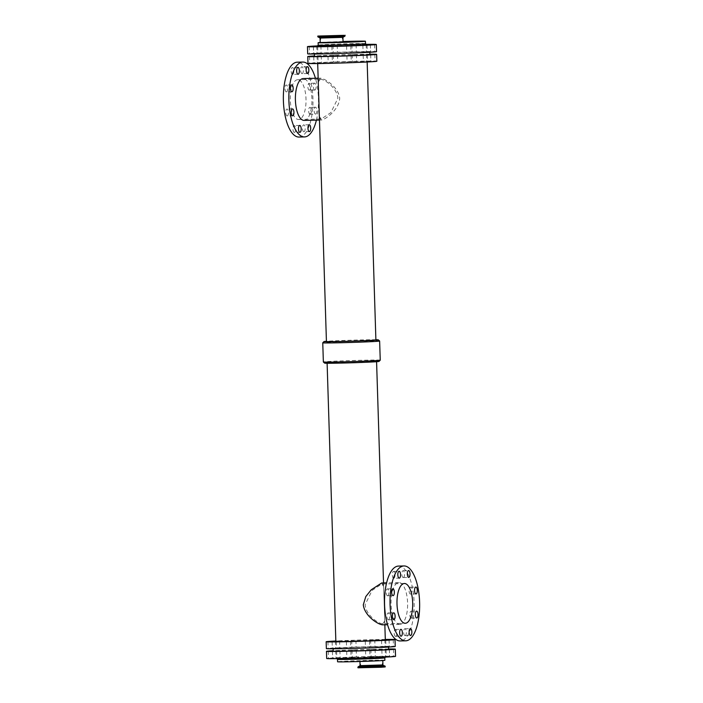 <?xml version="1.0" encoding="UTF-8"?>
<svg xmlns="http://www.w3.org/2000/svg" width="703" height="703" viewBox="0 0 703 703"><rect width="100%" height="100%" fill="white"/><g stroke="black" fill="none" stroke-linecap="round" stroke-linejoin="round"><path stroke-width="0.53" stroke-dasharray="3.52 2.64" d="M403.285 577.558A3.445 1.362 88.7 0 0 404.533 574.052A3.445 1.362 88.7 0 0 403.091 570.669A3.445 1.362 88.7 0 0 401.808 574.149A3.445 1.362 88.7 0 0 403.25 577.558A3.445 1.362 88.7 0 0 403.285 577.558M387.608 595.784A3.445 1.362 88.7 0 0 388.856 592.278A3.445 1.362 88.7 0 0 387.415 588.894A3.445 1.362 88.7 0 0 386.14 592.374A3.445 1.362 88.7 0 0 387.581 595.784A3.445 1.362 88.7 0 0 387.608 595.784M388.364 619.835A3.445 1.362 88.7 0 0 389.611 616.329A3.445 1.362 88.7 0 0 388.17 612.954A3.445 1.362 88.7 0 0 386.896 616.426A3.445 1.362 88.7 0 0 388.337 619.844A3.445 1.362 88.7 0 0 388.364 619.835M411.281 618.122A3.445 1.362 88.7 0 0 412.538 614.615A3.445 1.362 88.7 0 0 411.097 611.241A3.445 1.362 88.7 0 0 409.814 614.712A3.445 1.362 88.7 0 0 411.255 618.122A3.445 1.362 88.7 0 0 411.281 618.122M410.526 594.07A3.445 1.362 88.7 0 0 411.782 590.555A3.445 1.362 88.7 0 0 410.341 587.181A3.445 1.362 88.7 0 0 409.058 590.661A3.445 1.362 88.7 0 0 410.499 594.07A3.445 1.362 88.7 0 0 410.526 594.07L416 593.938M393.785 578.27A3.445 1.362 88.7 0 0 395.033 574.764A3.445 1.362 88.7 0 0 393.601 571.381A3.445 1.362 88.7 0 0 392.318 574.861A3.445 1.362 88.7 0 0 393.759 578.27A3.445 1.362 88.7 0 0 393.785 578.27L399.26 578.138M395.613 636.347A3.445 1.362 88.7 0 0 396.861 632.841A3.445 1.362 88.7 0 0 395.42 629.457A3.445 1.362 88.7 0 0 394.146 632.937A3.445 1.362 88.7 0 0 395.587 636.347A3.445 1.362 88.7 0 0 395.613 636.347M405.104 635.635A3.445 1.362 88.7 0 0 406.36 632.129A3.445 1.362 88.7 0 0 404.919 628.746A3.445 1.362 88.7 0 0 403.636 632.225A3.445 1.362 88.7 0 0 405.077 635.635A3.445 1.362 88.7 0 0 405.104 635.635M302.105 73.666A3.445 1.362 88.7 0 0 303.353 70.159A3.445 1.362 88.7 0 0 301.912 66.785A3.445 1.362 88.7 0 0 300.638 70.256A3.445 1.362 88.7 0 0 302.079 73.666A3.445 1.362 88.7 0 0 302.105 73.666M292.606 74.377A3.445 1.362 88.7 0 0 293.863 70.871A3.445 1.362 88.7 0 0 292.422 67.488A3.445 1.362 88.7 0 0 291.139 70.968A3.445 1.362 88.7 0 0 292.58 74.377A3.445 1.362 88.7 0 0 292.606 74.377M310.111 114.229A3.445 1.362 88.7 0 0 311.359 110.723A3.445 1.362 88.7 0 0 309.918 107.348A3.445 1.362 88.7 0 0 308.643 110.819A3.445 1.362 88.7 0 0 310.085 114.229A3.445 1.362 88.7 0 0 310.111 114.229M315.612 114.106A3.445 1.362 -91.3 0 1 315.585 114.106A3.445 1.362 -91.3 0 1 314.144 110.696A3.445 1.362 -91.3 0 1 315.419 107.216A3.445 1.362 -91.3 0 1 316.86 110.591A3.445 1.362 -91.3 0 1 315.612 114.106L310.085 114.229M287.184 115.951A3.445 1.362 88.7 0 0 288.441 112.436A3.445 1.362 88.7 0 0 287 109.062A3.445 1.362 88.7 0 0 285.717 112.533A3.445 1.362 88.7 0 0 287.158 115.951A3.445 1.362 88.7 0 0 287.184 115.951L292.659 115.819M309.355 90.177A3.445 1.362 88.7 0 0 310.603 86.662A3.445 1.362 88.7 0 0 309.162 83.288A3.445 1.362 88.7 0 0 307.888 86.768A3.445 1.362 88.7 0 0 309.329 90.177A3.445 1.362 88.7 0 0 309.355 90.177M314.856 90.046A3.445 1.362 -91.3 0 1 314.83 90.046A3.445 1.362 -91.3 0 1 313.389 86.636A3.445 1.362 -91.3 0 1 314.663 83.156A3.445 1.362 -91.3 0 1 316.104 86.539A3.445 1.362 -91.3 0 1 314.856 90.046M286.429 91.891A3.445 1.362 88.7 0 0 287.676 88.385A3.445 1.362 88.7 0 0 286.244 85.001A3.445 1.362 88.7 0 0 284.961 88.481A3.445 1.362 88.7 0 0 286.402 91.891A3.445 1.362 88.7 0 0 286.429 91.891M303.924 131.742A3.445 1.362 88.7 0 0 305.181 128.236A3.445 1.362 88.7 0 0 303.74 124.862A3.445 1.362 88.7 0 0 302.457 128.333A3.445 1.362 88.7 0 0 303.898 131.742A3.445 1.362 88.7 0 0 303.924 131.742L309.399 131.619M294.434 132.454A3.445 1.362 88.7 0 0 295.682 128.948A3.445 1.362 88.7 0 0 294.241 125.565A3.445 1.362 88.7 0 0 292.966 129.044A3.445 1.362 88.7 0 0 294.408 132.454A3.445 1.362 88.7 0 0 294.434 132.454L299.909 132.331M331.385 658.272L328.459 658.403L331.385 658.272M331.069 648.394L328.152 648.526L331.069 648.394M349.83 658.272L346.904 658.403L349.83 658.272M349.523 648.394L346.597 648.518L349.523 648.394M355.164 657.024L352.238 657.147L355.164 657.024M354.936 649.836L352.018 649.967L354.936 649.836M354.857 647.138L351.931 647.27L354.857 647.138M354.637 640.257L351.72 640.389L354.637 640.257M385.016 657.015L382.089 657.147L385.016 657.015M384.708 647.138L381.782 647.27L384.708 647.138M392.502 656.461L389.576 656.584L392.502 656.461M392.186 646.575L389.269 646.707L392.186 646.575M338.864 657.709L335.946 657.841L338.864 657.709M338.644 650.53L335.718 650.653L338.644 650.53M338.556 647.832L335.63 647.964L338.556 647.832M335.841 641.039L339.611 640.943L335.849 641.092M335.568 658.483L332.651 658.614L335.568 658.483M335.261 648.605L332.334 648.737L335.261 648.605M374.049 656.461L371.131 656.584L374.049 656.461M373.829 649.273L370.903 649.405L373.829 649.273M373.741 646.584L370.815 646.707L373.741 646.584M373.521 639.695L370.604 639.827L373.521 639.695M368.715 657.709L365.797 657.841L368.715 657.709M368.407 647.832L365.481 647.964L368.407 647.832M388.311 656.242L385.393 656.374L388.311 656.242M388.574 649.115L385.165 649.185L388.574 649.054M388.003 646.365L385.077 646.496L388.003 646.365M312.378 53.604L309.461 53.727L312.378 53.604M312.677 63.182L309.759 63.305L312.677 63.182M330.832 53.604L327.906 53.727L330.832 53.604M331.131 63.182L328.204 63.305L331.131 63.182M336.166 52.347L333.24 52.479L336.166 52.347M335.937 45.168L333.011 45.291L335.937 45.168M336.465 61.926L333.538 62.057L336.465 61.926M336.245 55.045L333.327 55.168L336.245 55.045M366.017 52.347L363.091 52.479L366.017 52.347M366.316 61.926L363.389 62.057L366.316 61.926M373.495 51.785L370.578 51.917L373.495 51.785M373.803 61.363L370.876 61.495L373.803 61.363M319.865 53.041L316.939 53.173L319.865 53.041M317.782 45.915L320.911 45.853L317.703 45.985M320.164 62.62L317.246 62.752L320.164 62.62M319.953 55.739L317.027 55.862L319.953 55.739M316.57 53.815L313.643 53.946L316.57 53.815M316.868 63.393L313.942 63.525L316.868 63.393M355.05 51.785L352.124 51.917L355.05 51.785M354.822 44.605L351.904 44.728L354.822 44.605M355.349 61.363L352.431 61.495L355.349 61.363M355.138 54.483L352.212 54.614L355.138 54.483M349.716 53.041L346.79 53.164L349.716 53.041M350.015 62.62L347.097 62.743L350.015 62.62M369.312 51.574L366.386 51.706L369.312 51.574M369.611 61.152L366.685 61.284L369.611 61.152M369.883 54.316L366.474 54.395L369.883 54.254M361.623 667.604L382.397 667.024L361.623 667.604M361.421 661.013L382.186 660.442L361.421 661.013M385.191 666.936L357.95 667.797M360.867 661.031L382.784 660.425L360.867 661.031M384.875 660.275A23.665 0.439 -1.8 0 0 365.982 660.442A23.665 0.439 -1.8 0 0 339.496 661.532A23.665 0.439 -1.8 0 0 337.572 661.76M320.216 42.575L343.055 41.855M341.579 41.987L320.814 42.558L341.579 41.987M381.676 582.98L383.601 585.168L384.761 622.173L382.827 624.835M399.998 624.431A20.941 8.269 -91.3 0 1 399.831 624.44A20.941 8.269 -91.3 0 1 391.07 603.701A20.941 8.269 -91.3 0 1 398.847 582.576A20.941 8.269 -91.3 0 1 407.599 603.104A20.941 8.269 -91.3 0 1 399.998 624.431M382.792 623.789L384.726 620.977L383.636 586.355L381.703 584.026L372.115 590.406L365.121 604.712C366.087 615.512 378.741 623.921 382.792 623.789L405.306 623.262M398.46 566.082A37.444 14.798 -91.3 0 1 414.12 602.787A37.444 14.798 -91.3 0 1 400.517 640.925A37.444 14.798 -91.3 0 1 400.218 640.943M319.399 117.832L321.482 120.011C325.779 119.369 339.127 109.563 339.707 98.218C338.424 86.926 324.478 78.112 320.173 78.165L318.239 80.827M318.16 78.209L320.173 78.165M304.153 120.424A20.941 8.269 88.7 0 0 311.93 99.299A20.941 8.269 88.7 0 0 303.169 78.56M297.536 79.738A19.886 7.856 88.7 0 0 290.313 100.002A19.886 7.856 88.7 0 0 298.626 119.501A19.886 7.856 88.7 0 0 306.016 99.431A19.886 7.856 88.7 0 0 297.694 79.738A19.886 7.856 88.7 0 0 297.536 79.738M320.208 79.211C324.259 79.079 336.913 87.488 337.879 98.288L330.885 112.594L321.297 118.974L319.364 116.645L318.274 82.023L320.366 79.202L297.694 79.738M316.412 120.134A37.444 14.798 88.7 0 0 315.436 78.27M299.039 137.05A37.444 14.798 88.7 0 0 312.949 99.272A37.444 14.798 88.7 0 0 297.281 62.189M375.885 339.734A27.189 0.51 -1.8 0 0 351.149 340.217A27.189 0.51 -1.8 0 0 326.42 341.289M375.894 339.944A24.746 0.457 -1.8 0 0 356.14 340.111A24.746 0.457 -1.8 0 0 328.442 341.254A24.746 0.457 -1.8 0 0 326.429 341.5M379.638 341.017A28.454 0.527 -1.8 0 0 356.641 341.227A28.454 0.527 -1.8 0 0 325.067 342.537A28.454 0.527 -1.8 0 0 322.765 342.8M379.005 361.43A27.189 0.51 -1.8 0 0 357.563 361.597A27.189 0.51 -1.8 0 0 326.869 362.862A27.189 0.51 -1.8 0 0 324.672 363.143M329.118 362.81A24.746 0.457 178.2 0 1 356.816 361.667A24.746 0.457 178.2 0 1 376.571 361.5A24.746 0.457 178.2 0 1 351.851 362.739A24.746 0.457 178.2 0 1 327.106 363.056A24.746 0.457 178.2 0 1 329.118 362.81M380.244 360.182A28.454 0.527 -1.8 0 0 357.519 360.375A28.454 0.527 -1.8 0 0 325.665 361.694A28.454 0.527 -1.8 0 0 323.362 361.975M319.689 62.866A24.746 0.457 -1.8 0 0 317.686 63.112A24.746 0.457 -1.8 0 0 342.431 62.795A24.746 0.457 -1.8 0 0 367.142 61.556A24.746 0.457 -1.8 0 0 347.387 61.723A24.746 0.457 -1.8 0 0 319.689 62.866M335.357 648.148A27.707 0.518 -1.8 0 0 333.108 648.421A27.707 0.518 -1.8 0 0 360.824 648.069A27.707 0.518 -1.8 0 0 388.495 646.681A27.707 0.518 -1.8 0 0 366.377 646.865A27.707 0.518 -1.8 0 0 335.357 648.148M388.583 649.37A27.707 0.518 -1.8 0 0 366.456 649.563A27.707 0.518 -1.8 0 0 335.445 650.837A27.707 0.518 -1.8 0 0 333.196 651.11M395.235 646.47A34.447 0.641 -1.8 0 0 367.731 646.698A34.447 0.641 -1.8 0 0 329.171 648.289A34.447 0.641 -1.8 0 0 326.377 648.632M385.306 639.44A34.447 0.641 -1.8 0 0 335.841 640.995M385.314 639.888A24.746 0.457 -1.8 0 0 365.56 640.055A24.746 0.457 -1.8 0 0 337.862 641.198A24.746 0.457 -1.8 0 0 335.858 641.444M376.843 61.258A34.447 0.641 -1.8 0 0 349.338 61.486A34.447 0.641 -1.8 0 0 310.779 63.077A34.447 0.641 -1.8 0 0 307.984 63.419M369.875 54.201A34.447 0.641 -1.8 0 0 314.487 55.941M369.892 54.579A27.707 0.518 -1.8 0 0 347.765 54.772A27.707 0.518 -1.8 0 0 316.754 56.047A27.707 0.518 -1.8 0 0 314.505 56.319M316.666 53.349A27.707 0.518 -1.8 0 0 314.417 53.63A27.707 0.518 -1.8 0 0 342.124 53.27A27.707 0.518 -1.8 0 0 369.804 51.89A27.707 0.518 -1.8 0 0 347.686 52.075A27.707 0.518 -1.8 0 0 316.666 53.349M376.544 51.67A34.447 0.641 -1.8 0 0 349.039 51.908A34.447 0.641 -1.8 0 0 310.48 53.498A34.447 0.641 -1.8 0 0 307.686 53.841M365.911 44.359A34.447 0.641 -1.8 0 0 317.826 45.871M366.544 44.711A25.097 0.466 -1.8 0 0 351.79 44.834A25.097 0.466 -1.8 0 0 351.456 44.843A25.097 0.466 -1.8 0 0 332.282 45.44A25.097 0.466 -1.8 0 0 317.22 46.257M365.498 43.63L365.498 43.63A23.665 0.439 -1.8 0 0 351.184 43.674A23.665 0.439 -1.8 0 0 320.12 44.887A23.665 0.439 -1.8 0 0 318.195 45.115L318.195 45.115M343.046 41.503A23.665 0.439 -1.8 0 0 320.208 42.479M339.417 659.133A23.665 0.439 -1.8 0 0 337.502 659.37L336.394 658.272L385.833 656.725L384.805 657.885A23.665 0.439 -1.8 0 0 370.49 657.929A23.665 0.439 -1.8 0 0 339.417 659.133M371.035 656.681A25.159 0.466 -1.8 0 0 336.139 658.263A25.159 0.466 -1.8 0 0 376.167 657.331A25.159 0.466 -1.8 0 0 371.035 656.681M395.543 656.347A34.447 0.641 -1.8 0 0 368.038 656.584A34.447 0.641 -1.8 0 0 329.479 658.166A34.447 0.641 -1.8 0 0 326.684 658.509M388.574 648.992A34.447 0.641 -1.8 0 0 333.187 650.732M385.174 666.251L357.924 667.112M384.989 666.022L358.099 666.866M383.32 665.477L359.725 666.216M382.924 664.933L360.085 665.653M317.826 36.749L345.076 35.888M318.011 36.978L344.901 36.134M319.68 37.523L343.275 36.784M320.076 38.067L342.915 37.347M403.25 577.558L408.759 577.435M403.091 570.669L408.592 570.546M387.581 595.784L393.082 595.652M387.415 588.894L392.915 588.771M388.337 619.844L393.838 619.712M388.17 612.954L393.671 612.823M411.255 618.122L416.756 617.999M411.097 611.241L416.598 611.109M410.341 587.181L415.842 587.049M393.601 571.381L399.102 571.258M395.587 636.347L401.088 636.215M395.42 629.457L400.921 629.334M405.077 635.635L410.578 635.512M404.919 628.746L410.42 628.623M307.413 66.653L301.912 66.785M307.58 73.543L302.079 73.666M297.923 67.365L292.422 67.488M298.081 74.254L292.58 74.377M315.419 107.216L309.918 107.348M292.501 108.93L287 109.062M314.663 83.156L309.162 83.288M314.83 90.046L309.329 90.177M291.745 84.878L286.244 85.001M291.903 91.759L286.402 91.891M309.241 124.73L303.74 124.862M299.75 125.442L294.241 125.565M328.231 651.215L328.459 658.403M332.422 651.083L332.651 658.272M327.932 641.637L328.152 648.526M332.124 641.505L332.343 648.394M346.684 651.215L346.904 658.403M350.876 651.083L351.096 658.272M346.377 641.637L346.597 648.518M350.569 641.505L350.788 648.386M352.018 649.967L352.238 657.147M356.21 649.836L356.43 657.015M351.72 640.389L351.931 647.27M355.903 640.257L356.122 647.138M381.87 649.959L382.089 657.147M386.061 649.827L386.281 657.015M381.562 640.38L381.782 647.27M385.754 640.248L385.973 647.138M389.348 649.405L389.576 656.584M393.539 649.273L393.768 656.453M389.049 639.827L389.269 646.707M393.241 639.695L393.46 646.575M335.718 650.653L335.946 657.841M339.909 650.521L340.138 657.709M335.419 641.074L335.63 647.964M339.611 640.943L339.821 647.832M332.422 651.426L332.651 658.614M336.614 651.294L336.842 658.483M332.124 641.848L332.334 648.737M336.315 641.716L336.526 648.605M370.903 649.405L371.131 656.584M375.094 649.273L375.323 656.453M370.604 639.827L370.815 646.707M374.796 639.695L375.007 646.575M365.569 650.653L365.797 657.841M369.76 650.521L369.989 657.709M365.27 641.074L365.481 647.964M369.462 640.943L369.673 647.832M385.165 649.185L385.393 656.374M389.357 649.054L389.585 656.242M384.866 639.607L385.077 646.496M389.058 639.475L389.269 646.365M309.232 46.547L309.461 53.727M313.424 46.416L313.652 53.595M309.54 56.425L309.759 63.305M313.731 56.293L313.951 63.173M327.677 46.547L327.906 53.727M331.869 46.416L332.097 53.595M327.993 56.425L328.204 63.305M332.185 56.293L332.396 63.173M333.011 45.291L333.24 52.479M337.203 45.159L337.431 52.347M333.327 55.168L333.538 62.057M337.519 55.036L337.73 61.926M362.862 45.291L363.091 52.479M367.054 45.159L367.282 52.347M363.179 55.168L363.389 62.057M367.37 55.036L367.581 61.926M370.349 44.728L370.578 51.917M374.541 44.597L374.769 51.785M370.657 54.606L370.876 61.495M374.848 54.474L375.068 61.363M316.719 45.985L316.939 53.173M320.911 45.853L321.13 53.041M317.027 55.862L317.246 62.752M321.218 55.73L321.438 62.62M313.415 46.758L313.643 53.946M317.607 46.626L317.835 53.815M313.731 56.635L313.942 63.525M317.923 56.504L318.134 63.393M351.904 44.728L352.124 51.917M356.096 44.597L356.316 51.785M352.212 54.614L352.431 61.495M356.403 54.483L356.623 61.363M346.57 45.985L346.79 53.164M350.762 45.853L350.982 53.033M346.878 55.862L347.097 62.743M351.069 55.73L351.28 62.611M366.158 44.517L366.386 51.706M370.349 44.386L370.578 51.574M366.474 54.395L366.685 61.284M370.666 54.263L370.876 61.152M382.397 667.024L382.186 660.442M360.744 667.709L360.542 661.119M320.603 35.976L320.814 42.558M342.256 35.291L342.458 41.881M398.847 582.576L386.588 582.866M399.831 624.44L387.564 624.73M404.374 583.499L381.703 584.026M384.726 620.977L383.636 586.355M319.47 120.064L321.324 120.02M298.626 119.501L321.297 118.974M319.364 116.645L318.274 82.023M367.159 62.005L367.142 61.556M317.694 63.56L317.686 63.112M384.84 624.791L384.761 622.173M383.601 585.168L383.53 582.936M366.606 44.728L351.456 44.843M317.167 46.275L332.282 45.44"/><path stroke-width="1.05" d="M408.786 577.427A3.445 1.362 -91.3 0 1 408.759 577.435A3.445 1.362 -91.3 0 1 407.318 574.017A3.445 1.362 -91.3 0 1 408.592 570.546A3.445 1.362 -91.3 0 1 410.034 573.92A3.445 1.362 -91.3 0 1 408.786 577.427M393.109 595.652A3.445 1.362 -91.3 0 1 393.082 595.652A3.445 1.362 -91.3 0 1 391.641 592.242A3.445 1.362 -91.3 0 1 392.915 588.771A3.445 1.362 -91.3 0 1 394.357 592.146A3.445 1.362 -91.3 0 1 393.109 595.652M393.865 619.712A3.445 1.362 -91.3 0 1 393.838 619.712A3.445 1.362 -91.3 0 1 392.397 616.303A3.445 1.362 -91.3 0 1 393.671 612.823A3.445 1.362 -91.3 0 1 395.112 616.197A3.445 1.362 -91.3 0 1 393.865 619.712M416.791 617.999A3.445 1.362 -91.3 0 1 416.756 617.999A3.445 1.362 -91.3 0 1 415.315 614.58A3.445 1.362 -91.3 0 1 416.598 611.109A3.445 1.362 -91.3 0 1 418.039 614.484A3.445 1.362 -91.3 0 1 416.791 617.999M416.035 593.938A3.445 1.362 -91.3 0 1 416 593.938A3.445 1.362 -91.3 0 1 414.559 590.529A3.445 1.362 -91.3 0 1 415.842 587.049A3.445 1.362 -91.3 0 1 417.283 590.432A3.445 1.362 -91.3 0 1 416.035 593.938M399.286 578.138A3.445 1.362 -91.3 0 1 399.26 578.138A3.445 1.362 -91.3 0 1 397.819 574.729A3.445 1.362 -91.3 0 1 399.102 571.258A3.445 1.362 -91.3 0 1 400.543 574.632A3.445 1.362 -91.3 0 1 399.286 578.138M401.114 636.215A3.445 1.362 -91.3 0 1 401.088 636.215A3.445 1.362 -91.3 0 1 399.647 632.805A3.445 1.362 -91.3 0 1 400.921 629.334A3.445 1.362 -91.3 0 1 402.362 632.709A3.445 1.362 -91.3 0 1 401.114 636.215M410.605 635.503A3.445 1.362 -91.3 0 1 410.578 635.512A3.445 1.362 -91.3 0 1 409.137 632.094A3.445 1.362 -91.3 0 1 410.42 628.623A3.445 1.362 -91.3 0 1 411.861 631.997A3.445 1.362 -91.3 0 1 410.605 635.503M307.606 73.543A3.445 1.362 -91.3 0 1 307.58 73.543A3.445 1.362 -91.3 0 1 306.139 70.124A3.445 1.362 -91.3 0 1 307.413 66.653A3.445 1.362 -91.3 0 1 308.854 70.028A3.445 1.362 -91.3 0 1 307.606 73.543M298.107 74.246A3.445 1.362 -91.3 0 1 298.081 74.254A3.445 1.362 -91.3 0 1 296.64 70.836A3.445 1.362 -91.3 0 1 297.923 67.365A3.445 1.362 -91.3 0 1 299.364 70.739A3.445 1.362 -91.3 0 1 298.107 74.246M292.685 115.819A3.445 1.362 -91.3 0 1 292.659 115.819A3.445 1.362 -91.3 0 1 291.218 112.41A3.445 1.362 -91.3 0 1 292.501 108.93A3.445 1.362 -91.3 0 1 293.942 112.313A3.445 1.362 -91.3 0 1 292.685 115.819M291.93 91.759A3.445 1.362 -91.3 0 1 291.903 91.759A3.445 1.362 -91.3 0 1 290.462 88.35A3.445 1.362 -91.3 0 1 291.745 84.878A3.445 1.362 -91.3 0 1 293.186 88.253A3.445 1.362 -91.3 0 1 291.93 91.759M309.434 131.619A3.445 1.362 -91.3 0 1 309.399 131.619A3.445 1.362 -91.3 0 1 307.958 128.201A3.445 1.362 -91.3 0 1 309.241 124.73A3.445 1.362 -91.3 0 1 310.682 128.104A3.445 1.362 -91.3 0 1 309.434 131.619M299.935 132.322A3.445 1.362 -91.3 0 1 299.909 132.331A3.445 1.362 -91.3 0 1 298.467 128.913A3.445 1.362 -91.3 0 1 299.75 125.442A3.445 1.362 -91.3 0 1 301.183 128.816A3.445 1.362 -91.3 0 1 299.935 132.322M331.157 651.092L328.231 651.215L331.157 651.092M330.858 641.514L327.932 641.637L330.858 641.514M349.602 651.083L346.684 651.215L349.602 651.083M349.303 641.505L346.377 641.637L349.303 641.505M384.787 649.836L381.87 649.959L384.787 649.836M384.488 640.257L381.562 640.38L384.488 640.257M392.274 649.273L389.348 649.405L392.274 649.273M391.975 639.695L389.049 639.827L391.975 639.695M335.34 651.303L332.422 651.426L335.34 651.303M335.041 641.725L332.124 641.848L335.041 641.725M368.495 650.53L365.569 650.653L368.495 650.53M368.187 640.951L365.27 641.074L368.187 640.951M388.574 649.054L389.357 649.054L388.574 649.115M385.306 639.572L389.058 639.475L385.306 639.616M312.15 46.416L309.232 46.547L312.15 46.416M312.466 56.293L309.54 56.425L312.466 56.293M330.603 46.416L327.677 46.547L330.603 46.416M330.911 56.293L327.993 56.425L330.911 56.293M365.788 45.159L362.862 45.291L365.788 45.159M366.096 55.045L363.179 55.168L366.096 55.045M373.275 44.605L370.349 44.728L373.275 44.605M373.583 54.483L370.657 54.606L373.583 54.483M317.703 45.985L316.719 45.985L317.782 45.915M316.341 46.635L313.415 46.758L316.341 46.635M316.649 56.512L313.731 56.635L316.649 56.512M349.488 45.853L346.57 45.985L349.488 45.853M349.795 55.73L346.878 55.862L349.795 55.73M369.084 44.386L366.158 44.517L369.084 44.386M369.883 54.254L370.666 54.263L369.883 54.316M357.95 667.797L381.211 667.244L385.191 666.936L385.174 666.251L357.924 667.112L357.95 667.797M337.502 659.37L337.572 661.76A23.665 0.439 -1.8 0 0 361.237 661.461A23.665 0.439 -1.8 0 0 384.875 660.275L384.805 657.885A23.665 0.439 -1.8 0 1 361.166 659.062A23.665 0.439 -1.8 0 1 337.502 659.37L336.394 658.272M343.943 35.343L317.809 36.064L343.943 35.343M341.377 35.396L320.603 35.976L341.377 35.396M320.076 38.067L342.915 37.347L343.055 41.855L342.133 41.969L320.216 42.575L320.076 38.067L317.826 36.749L343.969 36.029L345.076 35.888L345.05 35.203M387.564 624.73L382.827 624.835C378.522 624.888 364.576 616.074 363.293 604.782L365.806 596.557L371.228 589.782L381.676 582.98L386.588 582.866M405.464 623.262A19.886 7.856 -91.3 0 1 405.306 623.262A19.886 7.856 -91.3 0 1 396.984 603.569A19.886 7.856 -91.3 0 1 404.374 583.499A19.886 7.856 -91.3 0 1 412.687 602.998A19.886 7.856 -91.3 0 1 405.464 623.262M405.719 640.811L400.218 640.943A37.444 14.798 -91.3 0 1 384.55 603.859A37.444 14.798 -91.3 0 1 398.46 566.082L403.961 565.95A37.444 14.798 -91.3 0 1 419.621 602.656A37.444 14.798 -91.3 0 1 406.018 640.802A37.444 14.798 -91.3 0 1 405.719 640.811A37.444 14.798 -91.3 0 1 390.051 603.728A37.444 14.798 -91.3 0 1 403.961 565.95M317.694 63.56L326.429 341.5A24.746 0.457 -1.8 0 0 351.175 341.183A24.746 0.457 -1.8 0 0 375.894 339.944L367.159 62.005M318.16 78.209L303.169 78.56A20.941 8.269 88.7 0 0 303.002 78.569A20.941 8.269 88.7 0 0 295.401 99.896A20.941 8.269 88.7 0 0 304.153 120.424L319.47 120.064M315.436 78.27A37.444 14.798 88.7 0 0 302.782 62.057A37.444 14.798 88.7 0 0 302.483 62.075A37.444 14.798 88.7 0 0 288.88 100.213A37.444 14.798 88.7 0 0 304.54 136.918A37.444 14.798 88.7 0 0 316.412 120.134M302.782 62.057L297.281 62.189A37.444 14.798 88.7 0 0 296.982 62.198A37.444 14.798 88.7 0 0 283.379 100.344A37.444 14.798 88.7 0 0 299.039 137.05L304.54 136.918M326.42 341.289A27.189 0.51 -1.8 0 0 326.192 341.306A27.189 0.51 -1.8 0 0 323.995 341.57A27.189 0.51 -1.8 0 0 351.175 341.227A27.189 0.51 -1.8 0 0 378.328 339.857A27.189 0.51 -1.8 0 0 375.885 339.734M323.995 341.57L322.765 342.8A28.454 0.527 -1.8 0 0 322.756 342.818A28.454 0.527 -1.8 0 0 351.219 342.449A28.454 0.527 -1.8 0 0 379.638 341.025A28.454 0.527 -1.8 0 0 379.638 341.017L378.328 339.857M322.756 342.818L323.362 361.975A28.454 0.527 -1.8 0 0 323.362 361.983L324.672 363.143A27.189 0.51 -1.8 0 0 351.851 362.783A27.189 0.51 -1.8 0 0 379.005 361.43L380.235 360.2A28.454 0.527 -1.8 0 0 380.244 360.182L379.638 341.025M323.362 361.983A28.454 0.527 -1.8 0 0 351.816 361.606A28.454 0.527 -1.8 0 0 380.235 360.2M333.125 648.799L333.196 651.11A27.707 0.518 -1.8 0 0 360.903 650.758A27.707 0.518 -1.8 0 0 388.583 649.37L388.513 647.059M335.841 640.995A34.447 0.641 -1.8 0 0 328.951 641.408A34.447 0.641 -1.8 0 0 326.157 641.742L326.377 648.632A34.447 0.641 -1.8 0 0 360.824 648.192A34.447 0.641 -1.8 0 0 395.235 646.47L395.016 639.581A34.447 0.641 -1.8 0 0 385.306 639.44M326.157 641.742A34.447 0.641 -1.8 0 0 360.604 641.303A34.447 0.641 -1.8 0 0 395.016 639.581M327.115 363.266L335.858 641.444A24.746 0.457 -1.8 0 0 360.604 641.127A24.746 0.457 -1.8 0 0 385.314 639.888L384.84 624.791M314.487 55.941A34.447 0.641 -1.8 0 0 310.559 56.187A34.447 0.641 -1.8 0 0 307.765 56.53L307.984 63.419A34.447 0.641 -1.8 0 0 342.431 62.98A34.447 0.641 -1.8 0 0 376.843 61.258L376.623 54.368A34.447 0.641 -1.8 0 0 369.875 54.201M307.765 56.53A34.447 0.641 -1.8 0 0 342.22 56.091A34.447 0.641 -1.8 0 0 376.623 54.368M314.426 54.008L314.505 56.319A27.707 0.518 -1.8 0 0 342.212 55.968A27.707 0.518 -1.8 0 0 369.892 54.579L369.813 52.268M317.826 45.871A34.447 0.641 -1.8 0 0 310.251 46.31A34.447 0.641 -1.8 0 0 307.457 46.653L307.686 53.841A34.447 0.641 -1.8 0 0 342.133 53.402A34.447 0.641 -1.8 0 0 376.544 51.67L376.316 44.491A34.447 0.641 -1.8 0 0 365.911 44.359M307.457 46.653A34.447 0.641 -1.8 0 0 341.904 46.213A34.447 0.641 -1.8 0 0 376.316 44.491M317.22 46.257A25.097 0.466 -1.8 0 0 341.904 46.038A25.097 0.466 -1.8 0 0 366.544 44.711M317.167 46.275L318.195 45.115A23.665 0.439 -1.8 0 0 341.86 44.816A23.665 0.439 -1.8 0 0 365.498 43.63L366.606 44.728M320.208 42.479A23.665 0.439 -1.8 0 0 320.041 42.488A23.665 0.439 -1.8 0 0 318.125 42.725A23.665 0.439 -1.8 0 0 341.79 42.417A23.665 0.439 -1.8 0 0 365.428 41.24A23.665 0.439 -1.8 0 0 343.046 41.503M333.187 650.732A34.447 0.641 -1.8 0 0 329.25 650.987A34.447 0.641 -1.8 0 0 326.456 651.33L326.684 658.509A34.447 0.641 -1.8 0 0 361.131 658.07A34.447 0.641 -1.8 0 0 395.543 656.347L395.314 649.159A34.447 0.641 -1.8 0 0 388.574 648.992M326.456 651.33A34.447 0.641 -1.8 0 0 360.911 650.881A34.447 0.641 -1.8 0 0 395.314 649.159M359.725 666.216L380.095 665.741L383.32 665.477L382.924 664.933L360.085 665.653L358.099 666.866L385.174 666.251M342.915 37.347L344.901 36.134L318.011 36.978M343.275 36.784L319.68 37.523M383.32 665.477L384.989 666.022M382.924 664.933L382.792 660.521M360.085 665.653L359.954 661.497M317.809 36.064L317.826 36.749M383.53 582.936L376.58 361.711M365.498 43.63L365.428 41.24M318.195 45.115L318.125 42.725M385.833 656.725L384.805 657.885"/></g></svg>
